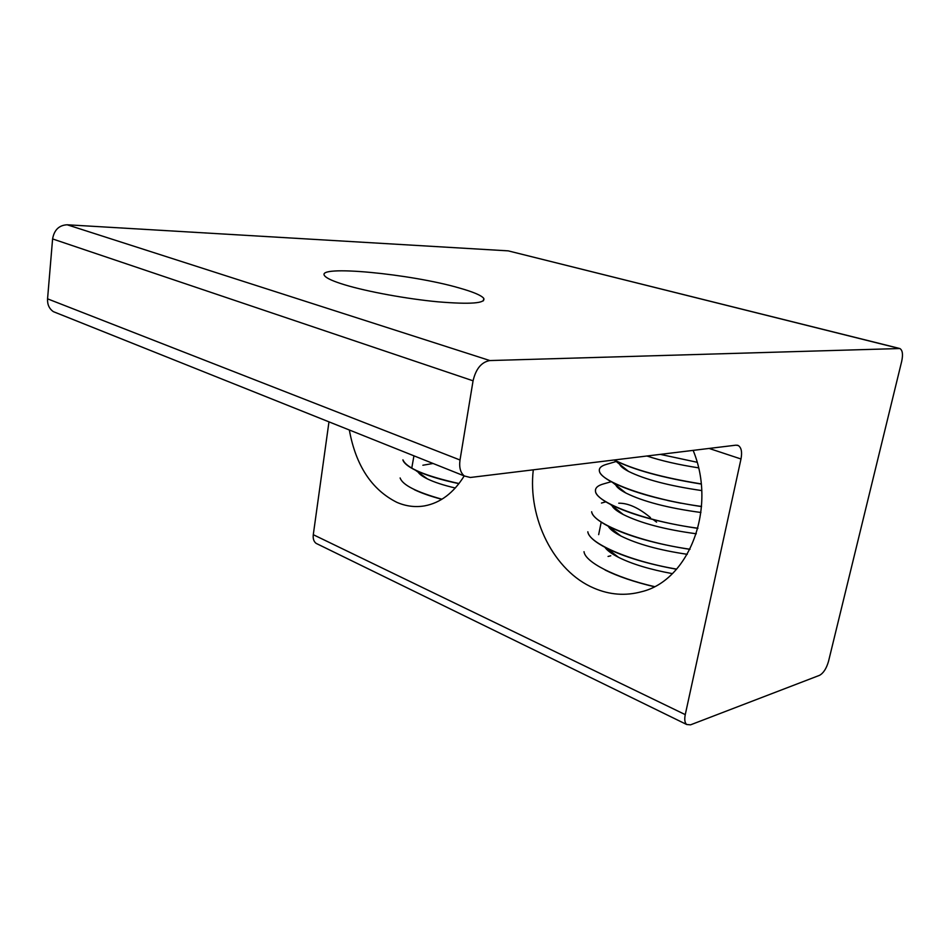 <?xml version="1.0" encoding="UTF-8"?>
<svg xmlns="http://www.w3.org/2000/svg" width="950" height="950" viewBox="0 0 950 950"><rect width="100%" height="100%" fill="white"/><g stroke="black" fill="none" stroke-linecap="round" stroke-linejoin="round"><path stroke-width="1.43" d="M459.42 288.028C473.338 291.971 481.46 295.414 483.776 298.395C485.664 303.347 470.369 304.499 437.891 301.815C406.921 298.918 367.448 291.697 344.826 284.846C333.486 281.39 326.788 278.409 324.746 275.916C314.462 264.504 411.255 273.873 459.42 288.028M819.506 675.343L690.508 724.85L686.636 724.482C684.76 722.736 684.297 719.447 685.259 714.626L740.988 458.992C742.283 452.105 741.404 447.628 738.328 445.562L735.965 445.17L470.333 477.482L464.324 475.974C460.429 472.756 458.992 467.436 460.014 460.002L473.064 380.808C475.902 368.754 481.519 361.997 489.891 360.561L899.84 348.531C902.547 350.122 903.165 354.397 901.693 361.344L828.531 661.307C826.441 668.515 823.436 673.194 819.506 675.343M411.777 468.041L413.939 455.822M618.747 503.203C628.223 503.061 638.804 507.87 650.489 517.619M652.899 519.389L656.581 522.132M649.966 585.533L649.206 585.497M598.666 534.636L601.231 522.025M693.132 450.383C717.203 508.333 688.916 580.581 641.523 591.731C625.444 596.077 609.568 594.878 593.904 588.121C553.814 571.199 527.594 518.201 533.283 469.822M464.206 475.926C453.589 492.955 440.372 502.942 424.543 505.887C415.15 507.454 405.911 506.267 396.851 502.336C371.652 489.642 355.822 465.524 349.327 429.994M328.973 421.848L313.286 534.696C312.835 538.674 313.773 541.559 316.113 543.364L317.692 544.136M899.329 348.401L508.202 250.859L67.165 224.782C59.042 225.209 54.186 229.936 52.594 238.937L47.559 298.834C47.274 304.499 49.222 308.774 53.39 311.659L57.297 313.227M455.299 488.015C443.579 485.272 434.293 482.232 427.441 478.919C422.631 476.544 419.544 474.299 418.178 472.186M422.881 465.239L433.093 463.481M414.247 489.642C421.408 493.098 430.588 496.316 441.798 499.308M459.028 483.538C425.173 475.974 406.469 468.065 402.931 459.836L402.907 459.966C403.821 463.101 408.037 466.533 415.53 470.262C425.956 475.309 440.432 479.774 458.945 483.657M441.94 499.213C416.48 492.076 402.539 484.999 400.128 477.969M697.086 462.258L660.321 454.373M698.523 467.839C678.49 464.728 661.283 460.786 646.891 456M701.706 490.568C669.121 485.842 644.729 479.453 628.52 471.39C623.461 468.73 620.504 466.343 619.626 464.241M700.934 512.489C668.218 508.108 643.186 501.6 625.848 493.003C619.115 489.452 615.636 486.341 615.422 483.681M696.303 533.769C665.024 529.589 640.68 523.165 623.248 514.508C617.061 511.278 613.308 508.321 611.966 505.637M667.624 500.496L680.984 503.239M687.278 554.313C659.229 550.169 637.082 544.053 620.849 535.978C613.866 532.368 609.627 529.031 608.131 525.991M643.197 516.859L643.981 516.931M672.327 573.622C649.978 569.501 632.059 564.086 618.581 557.365C611.444 553.707 606.848 550.276 604.782 547.058M614.508 555.156L615.541 555.038M605.126 570.036C617.999 576.424 634.363 581.982 654.217 586.708M587.801 531.941C588.751 536.75 595.009 542.165 606.611 548.162C624.162 556.914 647.461 563.932 676.519 569.24M690.021 549.231C638.281 541.928 592.515 522.928 591.66 511.753L591.648 511.896C592.551 516.135 598.132 520.933 608.416 526.3C628.342 536.239 655.512 543.923 689.949 549.361M595.531 489.499L595.508 491.696C596.398 495.401 601.338 499.617 610.316 504.343C631.109 514.734 660.297 522.749 697.882 528.378M599.296 469.894L599.426 471.354C600.258 474.561 604.628 478.242 612.536 482.41C632.949 492.622 662.613 500.686 701.528 506.599M614.092 459.99L614.793 460.358C633.793 469.906 662.601 477.803 701.207 484.061M701.195 483.906C662.162 477.565 633.211 469.585 614.341 459.966M701.539 506.445C648.577 499.367 600.483 481.246 599.438 471.212C598.737 468.172 601.089 465.88 606.492 464.348L616.206 461.498M697.918 528.224C644.872 521.277 596.422 502.324 595.543 491.566C594.854 488.086 597.621 485.497 603.867 483.811L611.23 481.709M676.637 569.109C628.366 560.951 588.703 542.889 587.836 531.798M654.431 586.601C614.08 577.339 585.046 561.866 584.013 551.689M709.08 448.436L740.988 458.992M685.259 714.626L313.286 534.696M508.202 250.859L898.89 348.377M460.014 460.002L47.559 298.834M52.594 238.937L473.064 380.808M489.891 360.561L67.165 224.782M483.776 298.395L483.384 300.829M737.141 445.182L738.328 445.562M316.113 543.364L686.636 724.482M53.39 311.659L464.324 475.974M427.441 478.919L415.53 470.262M628.52 471.39L614.793 460.358M625.848 493.003L612.536 482.41M623.248 514.508L610.316 504.343M620.849 535.978L608.416 526.3M618.581 557.365L606.611 548.162M601.457 503.049L605.815 501.838M608.059 556.451L610.767 555.786"/></g></svg>
